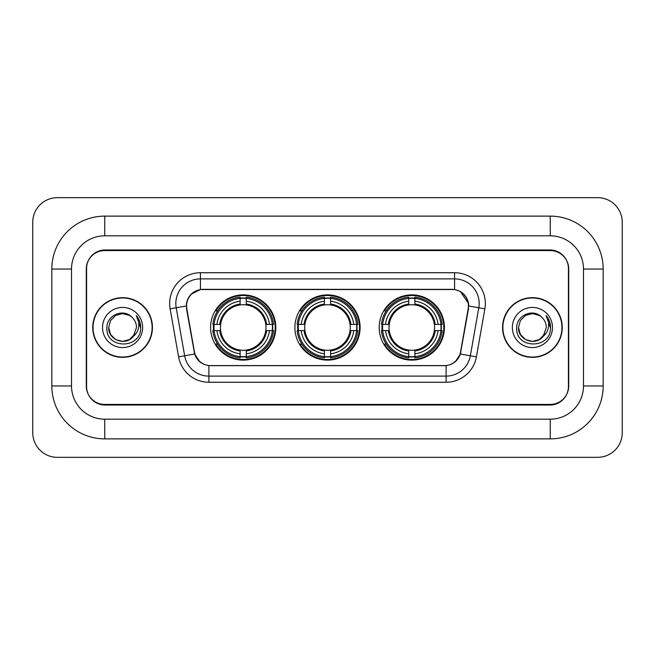 <?xml version="1.0" encoding="UTF-8"?>
<svg xmlns="http://www.w3.org/2000/svg" width="655" height="655" viewBox="0 0 655 655"><rect width="100%" height="100%" fill="white"/><g stroke="black" fill="none" stroke-linecap="round" stroke-linejoin="round"><path stroke-width="0.98" d="M294.889 327.5A32.611 32.611 0 0 0 327.5 360.111A32.611 32.611 0 0 0 360.111 327.5A32.611 32.611 0 0 0 327.5 294.889A32.611 32.611 0 0 0 294.889 327.5M379.188 327.5A32.611 32.611 0 0 0 411.798 360.111A32.611 32.611 0 0 0 444.417 327.5A32.611 32.611 0 0 0 411.798 294.889A32.611 32.611 0 0 0 379.188 327.5M210.582 327.5A32.611 32.611 0 0 0 243.202 360.111A32.611 32.611 0 0 0 275.812 327.5A32.611 32.611 0 0 0 243.202 294.889A32.611 32.611 0 0 0 210.582 327.5M186.585 305.967A16.612 16.612 0 0 0 186.839 308.849L194.437 351.923A16.612 16.612 0 0 0 210.795 365.654L444.205 365.654A16.612 16.612 0 0 0 460.563 351.923L468.161 308.849A16.612 16.612 0 0 0 451.803 289.346L203.197 289.346A16.612 16.612 0 0 0 186.585 305.967M213.514 330.578A29.843 29.843 0 0 1 213.514 324.421M382.119 330.578A29.843 29.843 0 0 1 382.119 324.421M297.812 330.578A29.843 29.843 0 0 1 297.812 324.421M550.257 216.125A52.916 52.916 0 0 1 603.173 269.041A52.916 52.916 0 0 0 550.257 216.125L104.743 216.125A52.916 52.916 0 0 0 51.827 269.041A52.916 52.916 0 0 1 104.743 216.125L104.743 235.816L550.257 235.816L104.743 235.816A33.225 33.225 0 0 0 71.518 269.041L71.518 385.959A33.225 33.225 0 0 0 104.743 419.184L550.257 419.184L104.743 419.184L104.743 438.875L550.257 438.875A52.916 52.916 0 0 0 603.173 385.959L603.173 269.041L583.482 269.041A33.225 33.225 0 0 0 550.257 235.816L550.257 216.125M550.257 250.578L104.743 250.578A18.463 18.463 0 0 0 86.288 269.041L86.288 385.959A18.463 18.463 0 0 0 104.743 404.422L550.257 404.422A18.463 18.463 0 0 0 568.712 385.959L568.712 269.041A18.463 18.463 0 0 0 550.257 250.578M603.173 385.959L583.482 385.959L583.482 269.041L583.482 385.959A33.225 33.225 0 0 1 550.257 419.184L550.257 438.875M622.25 222.274A24.612 24.612 0 0 0 597.638 197.663L57.362 197.663A24.612 24.612 0 0 0 32.75 222.274L32.75 432.726A24.612 24.612 0 0 0 57.362 457.337L597.638 457.337A24.612 24.612 0 0 0 622.25 432.726L622.25 222.274M51.827 385.959L71.518 385.959L71.518 269.041L51.827 269.041L51.827 385.959A52.916 52.916 0 0 0 104.743 438.875M92.748 327.5A29.843 29.843 0 0 0 122.591 357.343A29.843 29.843 0 0 0 152.435 327.5A29.843 29.843 0 0 0 122.591 297.657A29.843 29.843 0 0 0 92.748 327.5M502.565 327.5A29.843 29.843 0 0 0 532.409 357.343A29.843 29.843 0 0 0 562.252 327.5A29.843 29.843 0 0 0 532.409 297.657A29.843 29.843 0 0 0 502.565 327.5M186.462 303.502C188.059 295.806 192.709 291.148 200.43 289.535L454.57 289.535C462.274 291.139 466.933 295.798 468.538 303.502L468.472 308.849L460.367 354.011C457.935 360.709 453.178 364.557 446.104 365.572L208.896 365.572C201.838 364.573 197.081 360.717 194.633 354.011L186.528 308.849L186.462 303.502M191.186 294.177L200.43 289.535L200.43 278.891L454.57 278.891A24.612 24.612 0 0 1 478.805 307.776L470.347 355.771A24.612 24.612 0 0 1 446.104 376.109L208.896 376.109A24.612 24.612 0 0 1 184.653 355.771L176.195 307.776A24.612 24.612 0 0 1 200.43 278.891L200.43 272.734L454.57 272.734L454.57 289.535M460.416 291.573L468.538 303.502L468.718 306L484.872 308.841L476.406 356.844A30.769 30.769 0 0 1 446.104 382.266L208.896 382.266A30.769 30.769 0 0 1 178.594 356.844L170.128 308.841A30.769 30.769 0 0 1 200.43 272.734M210.484 365.654L208.896 365.572L208.896 382.266M446.104 382.266L446.104 365.572L444.516 365.654M478.805 307.776L470.347 355.771L460.367 354.011L455.397 361.585M199.709 361.683L194.633 354.011L178.594 356.844M460.874 351.923L460.776 352.447M194.224 352.447L194.126 351.923M170.128 308.841L186.282 305.967M568.409 268.427A18.463 18.463 0 0 0 549.946 249.964L105.054 249.964A18.463 18.463 0 0 0 86.591 268.427L86.591 386.573A18.463 18.463 0 0 0 105.054 405.036L549.946 405.036A18.463 18.463 0 0 0 568.409 386.573L568.409 268.427L568.409 386.573M86.591 268.427L86.591 386.573M152.124 327.5A29.54 29.54 0 0 0 122.591 297.959A29.54 29.54 0 0 0 93.051 327.5A29.54 29.54 0 0 0 122.591 357.04A29.54 29.54 0 0 0 152.124 327.5M108.681 327.5C107.969 339.83 125.416 346.331 132.965 336.768L129.543 339.544L122.591 341.411L115.632 339.544L110.539 334.451L108.681 327.5L110.539 320.549L115.632 315.456L122.591 313.589L129.543 315.456L131.704 316.987C123.148 308.038 106.732 315.423 106.888 327.5C105.324 348.976 140.137 349.533 140.702 328.54L140.727 327.5C140.678 322.94 139.163 318.928 136.174 315.481C138.442 319.206 139.245 323.21 138.573 327.5C137.943 331.102 136.199 334.042 133.35 336.318L136.502 327.5C136.42 323.3 134.824 319.796 131.704 316.987L129.543 315.456L122.591 313.589L115.632 315.456L110.539 320.549L108.681 327.5L110.539 334.451L115.632 339.544L122.591 341.411L129.543 339.544L132.965 336.768L134.946 333.886L129.543 339.544L122.591 341.411L115.632 339.544L110.539 334.451L108.681 327.5L110.539 334.451L115.632 339.544L122.591 341.411L129.543 339.544L133.276 336.408M134.946 333.886L133.35 336.318M102.524 327.5A20.068 20.068 0 0 0 122.591 347.568A20.068 20.068 0 0 0 142.651 327.5A20.068 20.068 0 0 0 122.591 307.432A20.068 20.068 0 0 0 102.524 327.5M136.314 315.636L140.727 328.024M561.949 327.5A29.54 29.54 0 0 0 532.409 297.959A29.54 29.54 0 0 0 502.876 327.5A29.54 29.54 0 0 0 532.409 357.04A29.54 29.54 0 0 0 561.949 327.5M543.003 336.523L539.368 339.544L532.409 341.411L525.457 339.544L520.365 334.451L518.498 327.5L520.365 320.549L525.457 315.456L532.409 313.589L539.368 315.456L541.521 316.987C532.965 308.038 516.549 315.423 516.705 327.5C515.141 348.976 549.954 349.533 550.519 328.54L550.552 327.5C550.495 322.94 548.98 318.928 546 315.481C548.268 319.206 549.062 323.21 548.399 327.5C547.768 331.102 546.024 334.042 543.167 336.318L546.319 327.5C546.237 323.3 544.641 319.796 541.521 316.987L539.368 315.456L532.409 313.589L525.457 315.456L520.365 320.549L518.498 327.5L520.365 334.451L525.457 339.544L532.409 341.411L539.368 339.544L543.003 336.523M544.764 333.886L539.368 339.544L532.409 341.411L525.457 339.544L520.365 334.451L518.498 327.5L520.365 334.451L525.457 339.544L532.409 341.411L539.368 339.544L544.764 333.886M518.498 327.5C517.786 339.83 535.233 346.331 542.782 336.768L543.167 336.318M512.349 327.5A20.068 20.068 0 0 0 532.409 347.568A20.068 20.068 0 0 0 552.476 327.5A20.068 20.068 0 0 0 532.409 307.432A20.068 20.068 0 0 0 512.349 327.5M546.131 315.636L550.544 328.024M246.272 356.631L246.272 357.867A30.523 30.523 0 0 0 273.561 330.578L272.324 330.578A29.287 29.287 0 0 1 246.272 356.631L246.272 353.782A26.462 26.462 0 0 0 269.475 330.578L265.758 330.578A22.769 22.769 0 0 0 246.272 304.943L246.272 298.369A29.287 29.287 0 0 1 272.324 324.421L273.561 324.421A30.523 30.523 0 0 0 246.272 297.133L246.272 298.369M214.07 330.578L212.834 330.578A30.523 30.523 0 0 0 240.123 357.867L240.123 356.631A29.287 29.287 0 0 1 214.07 330.578L216.92 330.578A26.462 26.462 0 0 0 240.123 353.782L240.123 350.057A22.769 22.769 0 0 0 265.758 330.578L266.667 330.578A23.67 23.67 0 0 1 246.272 350.965L246.272 353.782M240.123 298.369L240.123 297.133A30.523 30.523 0 0 0 212.834 324.421L214.07 324.421A29.287 29.287 0 0 1 240.123 298.369L240.123 301.218A26.462 26.462 0 0 0 216.92 324.421L220.637 324.421A22.769 22.769 0 0 0 240.123 350.057L240.123 350.965A23.67 23.67 0 0 1 219.728 330.578L216.92 330.578M214.128 330.578A29.229 29.229 0 0 1 214.128 324.421M246.272 298.434A29.229 29.229 0 0 0 240.123 298.434M272.267 324.421A29.229 29.229 0 0 1 272.267 330.578M272.324 324.421L269.475 324.421A26.462 26.462 0 0 0 246.272 301.218M269.475 330.578L272.324 330.578M240.123 353.782L240.123 356.631M265.758 324.421L269.475 324.421M246.272 350.098L246.272 350.965M240.123 350.057A22.769 22.769 0 0 1 220.637 330.578L219.728 330.578M246.272 356.566A29.229 29.229 0 0 1 240.123 356.566M216.92 324.421L214.07 324.421M240.123 304.902L240.123 301.218M246.272 304.943A22.769 22.769 0 0 0 220.637 324.421L219.728 324.421A23.67 23.67 0 0 1 240.123 304.035M246.272 304.902L246.272 304.035A23.67 23.67 0 0 1 266.667 324.421M217.591 310.888L215.855 310.888A31.997 31.997 0 0 1 275.198 327.5A31.997 31.997 0 0 1 215.855 344.112L217.591 344.112M330.578 356.631L330.578 357.867A30.523 30.523 0 0 0 357.867 330.578L356.631 330.578A29.287 29.287 0 0 1 330.578 356.631L330.578 353.782A26.462 26.462 0 0 0 353.782 330.578L350.057 330.578A22.769 22.769 0 0 0 330.578 304.943L330.578 298.369A29.287 29.287 0 0 1 356.631 324.421L357.867 324.421A30.523 30.523 0 0 0 330.578 297.133L330.578 298.369M298.369 330.578L297.133 330.578A30.523 30.523 0 0 0 324.421 357.867L324.421 356.631A29.287 29.287 0 0 1 298.369 330.578L301.218 330.578A26.462 26.462 0 0 0 324.421 353.782L324.421 350.057A22.769 22.769 0 0 0 350.057 330.578L350.965 330.578A23.67 23.67 0 0 1 330.578 350.965L330.578 353.782M324.421 298.369L324.421 297.133A30.523 30.523 0 0 0 297.133 324.421L298.369 324.421A29.287 29.287 0 0 1 324.421 298.369L324.421 301.218A26.462 26.462 0 0 0 301.218 324.421L304.943 324.421A22.769 22.769 0 0 0 324.421 350.057L324.421 350.965A23.67 23.67 0 0 1 304.035 330.578L301.218 330.578M298.434 330.578A29.229 29.229 0 0 1 298.434 324.421M330.578 298.434A29.229 29.229 0 0 0 324.421 298.434M356.566 324.421A29.229 29.229 0 0 1 356.566 330.578M356.631 324.421L353.782 324.421A26.462 26.462 0 0 0 330.578 301.218M353.782 330.578L356.631 330.578M324.421 353.782L324.421 356.631M350.057 324.421L353.782 324.421M330.578 350.098L330.578 350.965M324.421 350.057A22.769 22.769 0 0 1 304.943 330.578L304.035 330.578M330.578 356.566A29.229 29.229 0 0 1 324.421 356.566M301.218 324.421L298.369 324.421M324.421 304.902L324.421 301.218M330.578 304.943A22.769 22.769 0 0 0 304.943 324.421L304.035 324.421A23.67 23.67 0 0 1 324.421 304.035M330.578 304.902L330.578 304.035A23.67 23.67 0 0 1 350.965 324.421M301.898 310.888L300.154 310.888A31.997 31.997 0 0 1 359.497 327.5A31.997 31.997 0 0 1 300.154 344.112L301.898 344.112M414.877 356.631L414.877 357.867A30.523 30.523 0 0 0 442.166 330.578L440.93 330.578A29.287 29.287 0 0 1 414.877 356.631L414.877 353.782A26.462 26.462 0 0 0 438.08 330.578L434.363 330.578A22.769 22.769 0 0 0 414.877 304.943L414.877 298.369A29.287 29.287 0 0 1 440.93 324.421L442.166 324.421A30.523 30.523 0 0 0 414.877 297.133L414.877 298.369M382.676 330.578L381.439 330.578A30.523 30.523 0 0 0 408.728 357.867L408.728 356.631A29.287 29.287 0 0 1 382.676 330.578L385.525 330.578A26.462 26.462 0 0 0 408.728 353.782L408.728 350.057A22.769 22.769 0 0 0 434.363 330.578L435.272 330.578A23.67 23.67 0 0 1 414.877 350.965L414.877 353.782M408.728 298.369L408.728 297.133A30.523 30.523 0 0 0 381.439 324.421L382.676 324.421A29.287 29.287 0 0 1 408.728 298.369L408.728 301.218A26.462 26.462 0 0 0 385.525 324.421L389.242 324.421A22.769 22.769 0 0 0 408.728 350.057L408.728 350.965A23.67 23.67 0 0 1 388.333 330.578L385.525 330.578M382.733 330.578A29.229 29.229 0 0 1 382.733 324.421M414.877 298.434A29.229 29.229 0 0 0 408.728 298.434M440.872 324.421A29.229 29.229 0 0 1 440.872 330.578M440.93 324.421L438.08 324.421A26.462 26.462 0 0 0 414.877 301.218M438.08 330.578L440.93 330.578M408.728 353.782L408.728 356.631M434.363 324.421L438.08 324.421M414.877 350.098L414.877 350.965M408.728 350.057A22.769 22.769 0 0 1 389.242 330.578L388.333 330.578M414.877 356.566A29.229 29.229 0 0 1 408.728 356.566M385.525 324.421L382.676 324.421M408.728 304.902L408.728 301.218M414.877 304.943A22.769 22.769 0 0 0 389.242 324.421L388.333 324.421A23.67 23.67 0 0 1 408.728 304.035M414.877 304.902L414.877 304.035A23.67 23.67 0 0 1 435.272 324.421M386.196 310.888L384.452 310.888A31.997 31.997 0 0 1 443.803 327.5A31.997 31.997 0 0 1 384.452 344.112L386.196 344.112M454.57 272.734A30.769 30.769 0 0 1 484.872 308.841M176.195 307.776A24.612 24.612 0 0 1 175.818 303.502M470.347 355.771L476.406 356.844M246.272 350.057A22.769 22.769 0 0 0 265.758 330.578M240.123 356.844A29.508 29.508 0 0 0 246.272 356.844M272.537 330.578A29.508 29.508 0 0 0 272.537 324.421M246.272 298.156A29.508 29.508 0 0 0 240.123 298.156M330.578 350.057A22.769 22.769 0 0 0 350.057 330.578M324.421 356.844A29.508 29.508 0 0 0 330.578 356.844M356.844 330.578A29.508 29.508 0 0 0 356.844 324.421M330.578 298.156A29.508 29.508 0 0 0 324.421 298.156M414.877 350.057A22.769 22.769 0 0 0 434.363 330.578M408.728 356.844A29.508 29.508 0 0 0 414.877 356.844M441.142 330.578A29.508 29.508 0 0 0 441.142 324.421M414.877 298.156A29.508 29.508 0 0 0 408.728 298.156"/></g></svg>
